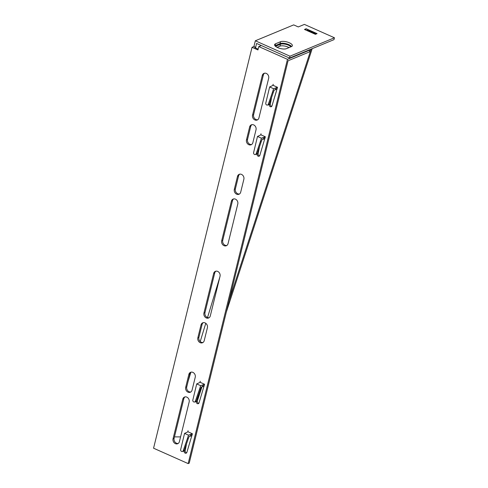 <?xml version="1.0" encoding="UTF-8"?>
<svg xmlns="http://www.w3.org/2000/svg" width="488" height="488" viewBox="0 0 488 488"><rect width="100%" height="100%" fill="white"/><g stroke="black" fill="none" stroke-linecap="round" stroke-linejoin="round"><path stroke-width="0.73" d="M186.819 397.122A3.831 3.196 67.5 0 1 189.155 402.002L179.425 441.597A3.831 3.196 67.5 0 1 177.705 443.72A3.831 3.196 67.5 0 1 174.155 442.756A3.831 3.196 67.5 0 1 173.057 438.761L182.78 399.166A3.831 3.196 67.5 0 1 184.501 397.049A3.831 3.196 67.5 0 1 186.819 397.122M192.894 372.375A3.831 3.196 67.5 0 1 195.231 377.255L192.071 390.125A3.831 3.196 67.5 0 1 190.351 392.242A3.831 3.196 67.5 0 1 186.794 391.278A3.831 3.196 67.5 0 1 185.696 387.289L188.856 374.418A3.831 3.196 67.5 0 1 190.576 372.301A3.831 3.196 67.5 0 1 192.894 372.375M205.051 322.879A3.831 3.196 67.5 0 1 207.388 327.759L204.228 340.63A3.831 3.196 67.5 0 1 202.508 342.747A3.831 3.196 67.5 0 1 198.951 341.783A3.831 3.196 67.5 0 1 197.853 337.794L201.013 324.929A3.831 3.196 67.5 0 1 202.734 322.806A3.831 3.196 67.5 0 1 205.051 322.879M217.697 271.407A3.831 3.196 67.5 0 1 220.033 276.287L210.304 315.882A3.831 3.196 67.5 0 1 208.583 318.005A3.831 3.196 67.5 0 1 205.033 317.041A3.831 3.196 67.5 0 1 203.935 313.046L213.659 273.451A3.831 3.196 67.5 0 1 215.379 271.334A3.831 3.196 67.5 0 1 217.697 271.407M235.448 199.147A3.831 3.196 67.5 0 1 237.778 204.027L228.055 243.622A3.831 3.196 67.5 0 1 226.334 245.739A3.831 3.196 67.5 0 1 222.778 244.775A3.831 3.196 67.5 0 1 221.68 240.785L231.41 201.19A3.831 3.196 67.5 0 1 233.13 199.073A3.831 3.196 67.5 0 1 235.448 199.147M241.523 174.399A3.831 3.196 67.5 0 1 243.86 179.279L240.7 192.15A3.831 3.196 67.5 0 1 238.98 194.267A3.831 3.196 67.5 0 1 235.423 193.303A3.831 3.196 67.5 0 1 234.325 189.314L237.485 176.442A3.831 3.196 67.5 0 1 239.205 174.326A3.831 3.196 67.5 0 1 241.523 174.399M253.681 124.904A3.831 3.196 67.5 0 1 256.017 129.784L252.857 142.655A3.831 3.196 67.5 0 1 251.137 144.771A3.831 3.196 67.5 0 1 247.581 143.808A3.831 3.196 67.5 0 1 246.483 139.818L249.642 126.947A3.831 3.196 67.5 0 1 251.363 124.83A3.831 3.196 67.5 0 1 253.681 124.904M266.326 73.432A3.831 3.196 67.5 0 1 268.662 78.312L258.933 117.907A3.831 3.196 67.5 0 1 257.213 120.024A3.831 3.196 67.5 0 1 253.656 119.06A3.831 3.196 67.5 0 1 252.558 115.07L262.288 75.475A3.831 3.196 67.5 0 1 264.008 73.359A3.831 3.196 67.5 0 1 266.326 73.432M277.074 47.33L279.978 46.128A6.015 2.184 -166.2 0 1 288.042 47.092A6.015 2.184 -166.2 0 1 289.03 47.586M275.482 46.305L280.441 44.249A6.015 2.184 -166.2 0 1 288.506 45.207A6.015 2.184 -166.2 0 1 290.909 46.811M271.541 86.083L273.06 85.321L277.501 87.291L273.591 88.7L269.651 86.949L271.541 86.083M269.474 103.547L269.254 104.688A1.641 1.373 -112.5 0 0 271.981 105.902L277.501 87.291M273.06 85.321L273.152 84.272L272.945 85.376M309.38 49.837L309.856 50.05L309.392 51.929L288.054 60.774L189.216 463.161L188.161 463.6L153.567 448.21L252.034 47.312L253.925 46.525L255.657 47.293L254.821 47.641L258.152 49.123M309.856 50.05L287.462 59.335L188.161 463.6M271.645 97.264L270.309 104.249A1.641 1.373 -112.5 0 0 271.737 106.372M257.719 119.749A3.831 3.196 67.5 0 1 254.492 118.371A3.831 3.196 67.5 0 1 253.614 114.631L263.343 75.036A3.831 3.196 67.5 0 1 264.557 73.194M198.701 394.231L197.365 401.215A1.641 1.373 -112.5 0 0 198.793 403.338M190.857 391.968A3.831 3.196 67.5 0 1 187.63 390.589A3.831 3.196 67.5 0 1 186.751 386.85L189.911 373.985A3.831 3.196 67.5 0 1 191.131 372.137M239.48 193.992A3.831 3.196 67.5 0 1 236.259 192.614A3.831 3.196 67.5 0 1 235.381 188.874L238.541 176.009A3.831 3.196 67.5 0 1 239.761 174.161M226.841 245.464A3.831 3.196 67.5 0 1 223.614 244.085A3.831 3.196 67.5 0 1 222.735 240.346L232.465 200.751A3.831 3.196 67.5 0 1 233.679 198.909M209.09 317.725A3.831 3.196 67.5 0 1 205.869 316.346A3.831 3.196 67.5 0 1 204.99 312.613L214.714 273.018A3.831 3.196 67.5 0 1 215.928 271.169M203.014 342.472A3.831 3.196 67.5 0 1 199.787 341.094A3.831 3.196 67.5 0 1 198.909 337.354L202.069 324.49A3.831 3.196 67.5 0 1 203.289 322.647M178.211 443.44A3.831 3.196 67.5 0 1 174.991 442.061A3.831 3.196 67.5 0 1 174.112 438.328L183.836 398.733A3.831 3.196 67.5 0 1 185.05 396.884M186.544 443.72L185.208 450.711A1.641 1.373 -112.5 0 0 186.636 452.834M251.637 144.497A3.831 3.196 67.5 0 1 248.416 143.118A3.831 3.196 67.5 0 1 247.538 139.379L250.698 126.514A3.831 3.196 67.5 0 1 251.918 124.666M259.488 146.76L258.152 153.744A1.641 1.373 -112.5 0 0 259.579 155.867M259.39 135.579L260.903 134.816L265.344 136.786L261.434 138.196L257.493 136.445L259.39 135.579M257.316 153.037L257.097 154.184A1.641 1.373 -112.5 0 0 259.823 155.398L265.344 136.786M260.903 134.816L261.001 133.761L260.787 134.871M198.604 383.05L200.123 382.287L204.557 384.257L200.647 385.666L196.707 383.916L198.604 383.05M200.123 382.287L200.214 381.232L200.001 382.342M196.53 400.508L196.31 401.655A1.641 1.373 -112.5 0 0 199.037 402.862L204.557 384.257M186.446 432.545L187.965 431.776L192.4 433.753L188.49 435.156L184.549 433.405L186.446 432.545M184.373 450.003L184.153 451.144A1.641 1.373 -112.5 0 0 186.88 452.358L192.4 433.753M187.965 431.776L188.057 430.727L187.843 431.837M255.657 47.293L256.603 43.438L289.512 58.072L333.975 39.644L334.433 37.765L289.976 56.193L289.512 58.072M188.118 381.305L190.832 372.375M200.214 341.551L205.771 323.306M207.516 317.572L219.807 277.19M259.439 147.016L259.732 146.052M271.877 106.158L276.434 91.183M197.494 400.55L201.953 386.862M226.322 312.106L312.186 48.678M229.146 300.596L311.118 49.117M334.433 37.765L304.39 24.4L298.278 26.931L293.678 24.888L255.334 40.785L253.925 46.525M252.034 47.312L257.951 49.941L258.78 46.573L287.462 59.335M258.78 46.573L261.306 45.53M174.46 436.894L180.584 436.894M316.206 33.977L307.385 30.116L306.659 30.421M289.976 56.193L255.334 40.785M286.45 48.654A6.564 2.385 -166.2 0 1 278.983 48.123A6.564 2.385 -166.2 0 1 274.616 44.658A6.564 2.385 -166.2 0 1 275.525 43.798L280.527 41.724A6.564 2.385 -166.2 0 1 287.993 42.255A6.564 2.385 -166.2 0 1 292.367 45.72A6.564 2.385 -166.2 0 1 291.452 46.586L286.45 48.654M274.933 45.738A6.564 2.385 -166.2 0 1 275.067 45.677L280.069 43.603A6.564 2.385 -166.2 0 1 286.23 43.749A6.564 2.385 -166.2 0 1 291.586 46.525M306.141 28.761L317.066 33.617L315.4 34.312L304.469 29.451L306.141 28.761L305.824 30.049M191.784 433.954L191.326 435.839L191.955 435.601M191.326 435.839L188.996 436.638L188.374 438.444L187.361 438.712L188.49 435.156M190.106 436.26L190.57 434.375M187.361 438.712L183.214 450.692A1.531 1.324 74.9 0 1 180.67 449.564L184.549 433.405M188.374 438.444L184.226 450.424A1.531 1.324 74.9 0 1 183.378 451.26L182.366 451.528M203.941 384.465L203.484 386.344L204.112 386.106M203.484 386.344L201.154 387.143L200.531 388.948L199.519 389.223L200.647 385.666M202.264 386.764L202.721 384.88M199.519 389.223L195.371 401.197A1.531 1.324 74.9 0 1 192.827 400.069L196.707 383.916M200.531 388.948L196.383 400.929A1.531 1.324 74.9 0 1 195.529 401.764L194.523 402.033M264.728 136.994L264.264 138.873L264.892 138.635M264.264 138.873L261.94 139.672L261.312 141.477L260.299 141.752L261.434 138.196M263.044 139.293L263.508 137.409M260.299 141.752L256.157 153.726A1.531 1.324 74.9 0 1 253.614 152.598L257.493 136.445M261.312 141.477L257.17 153.458A1.531 1.324 74.9 0 1 256.316 154.293L255.303 154.568M276.885 87.498L276.421 89.377L277.05 89.139M276.421 89.377L274.091 90.182L273.469 91.982L272.457 92.256L273.591 88.7M275.201 89.798L275.665 87.919M272.457 92.256L268.315 104.237A1.531 1.324 74.9 0 1 265.771 103.102L269.651 86.949M273.469 91.982L269.327 103.962A1.531 1.324 74.9 0 1 268.473 104.798L267.461 105.072M280.441 44.249L279.978 46.128M252.558 115.07L253.614 114.631M262.288 75.475L263.343 75.036M246.483 139.818L247.538 139.379M249.642 126.947L250.698 126.514M234.325 189.314L235.381 188.874M237.485 176.442L238.541 176.009M221.68 240.785L222.735 240.346M231.41 201.19L232.465 200.751M203.935 313.046L204.99 312.613M213.659 273.451L214.714 273.018M197.853 337.794L198.909 337.354M201.013 324.929L202.069 324.49M185.696 387.289L186.751 386.85M188.856 374.418L189.911 373.985M173.057 438.761L174.112 438.328M182.78 399.166L183.836 398.733M275.525 43.798L275.067 45.677M280.527 41.724L280.069 43.603M185.208 450.711L184.153 451.144M184.226 450.424L183.214 450.692M197.365 401.215L196.31 401.655M196.383 400.929L195.371 401.197M258.152 153.744L257.097 154.184M257.17 153.458L256.157 153.726M270.309 104.249L269.254 104.688M269.327 103.962L268.315 104.237"/></g></svg>
